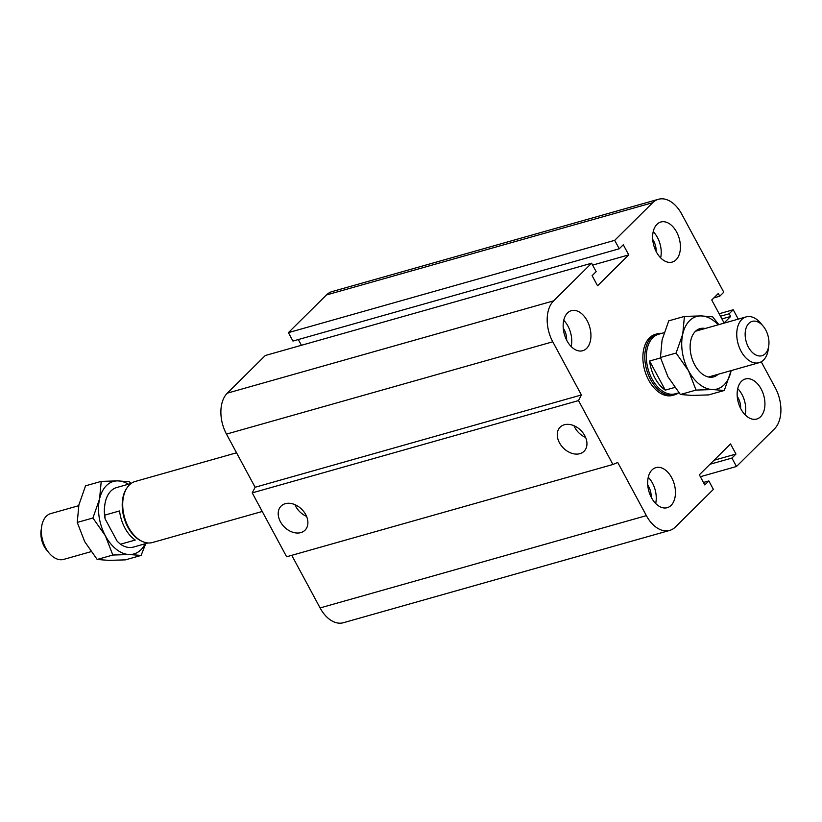 <?xml version="1.0" encoding="UTF-8"?>
<svg xmlns="http://www.w3.org/2000/svg" width="822" height="822" viewBox="0 0 822 822"><rect width="100%" height="100%" fill="white"/><g stroke="black" fill="none" stroke-linecap="round" stroke-linejoin="round"><path stroke-width="1.23" d="M672.684 395.382A31.729 20.098 -105.8 0 1 646.431 375.366A31.729 20.098 -105.8 0 1 649.503 337.852A31.729 20.098 -105.8 0 1 655.401 334.328L657.333 333.783A31.729 20.098 -105.8 0 1 661.854 333.331M652.719 239.49A13.183 8.343 -105.8 0 1 656.11 251.45M676.064 259.773A20.817 13.183 -105.8 0 1 672.191 262.084A20.817 13.183 -105.8 0 1 653.839 245.634A20.817 13.183 -105.8 0 1 660.857 222.012A20.817 13.183 -105.8 0 1 678.088 235.154A20.817 13.183 -105.8 0 1 676.064 259.773M653.223 231.66A20.817 13.183 -105.8 0 1 660.631 257.872M737.242 396.451A13.183 8.343 -105.8 0 1 740.622 408.411M760.586 416.733A20.817 13.183 -105.8 0 1 756.702 419.045A20.817 13.183 -105.8 0 1 738.351 402.595A20.817 13.183 -105.8 0 1 745.369 378.973A20.817 13.183 -105.8 0 1 762.6 392.115A20.817 13.183 -105.8 0 1 760.586 416.733M737.735 388.621A20.817 13.183 -105.8 0 1 745.153 414.833M647.757 485.103A13.183 8.343 -105.8 0 1 651.137 497.063M671.101 505.376A20.817 13.183 -105.8 0 1 667.228 507.688A20.817 13.183 -105.8 0 1 648.866 491.248A20.817 13.183 -105.8 0 1 655.894 467.626A20.817 13.183 -105.8 0 1 673.115 480.757A20.817 13.183 -105.8 0 1 671.101 505.376M648.25 477.263A20.817 13.183 -105.8 0 1 655.668 503.475M563.245 328.142A13.183 8.343 -105.8 0 1 566.625 340.103M586.589 348.415A20.817 13.183 -105.8 0 1 582.706 350.727A20.817 13.183 -105.8 0 1 564.354 334.287A20.817 13.183 -105.8 0 1 571.372 310.665A20.817 13.183 -105.8 0 1 588.603 323.796A20.817 13.183 -105.8 0 1 586.589 348.415M563.738 320.303A20.817 13.183 -105.8 0 1 571.156 346.514M285.275 503.691A16.985 12.402 45.3 0 1 303.986 511.88A16.985 12.402 45.3 0 1 305.003 530.211A16.985 12.402 45.3 0 1 284.237 526.871A16.985 12.402 45.3 0 1 281.103 506.075A16.985 12.402 45.3 0 1 285.275 503.691M294.934 504.646A16.985 12.402 -134.7 0 0 306.575 516.391M564.324 424.758A16.985 12.402 45.3 0 1 583.034 432.947A16.985 12.402 45.3 0 1 584.052 451.288A16.985 12.402 45.3 0 1 563.286 447.939A16.985 12.402 45.3 0 1 560.152 427.142A16.985 12.402 45.3 0 1 564.324 424.758M573.982 425.714A16.985 12.402 -134.7 0 0 585.624 437.458M761.244 361.793L775.31 387.902A30.733 19.471 -105.8 0 1 774.478 428.837L736.471 466.495L731.929 458.06L735.967 454.052L730.522 443.921L699.347 474.808L704.793 484.939L708.841 480.932L713.383 489.367L675.376 527.025A30.733 19.471 -105.8 0 1 669.653 530.437A30.733 19.471 -105.8 0 1 646.38 515.641L617.754 462.478L612.924 464.481L286.631 556.771L252.231 492.881L578.524 400.581L581.401 394.961L552.774 341.798A30.733 19.471 -105.8 0 1 553.607 300.862L591.604 263.215L596.156 271.65L592.107 275.658L597.563 285.779L628.738 254.892L623.282 244.771L619.243 248.778L614.702 240.332L652.709 202.685A30.733 19.471 -105.8 0 1 658.432 199.273A30.733 19.471 -105.8 0 1 681.705 214.069L723.781 292.211L719.743 296.218L718.284 293.516L711.739 299.999L724.1 322.954L730.645 316.47L729.196 313.768L733.234 309.76L738.279 319.131M252.231 492.881L255.108 487.261L581.401 394.961M255.108 487.261L226.482 434.098A30.733 19.471 -105.8 0 1 227.304 393.163L265.311 355.505L591.604 263.215M301.417 345.291L298.324 339.548M614.702 240.332L288.409 332.633L292.951 341.068L619.243 248.778M288.409 332.633L326.416 294.975A30.733 19.471 -105.8 0 1 332.129 291.563L658.432 199.273M713.886 297.872L719.743 296.218M592.631 265.105L628.738 254.892M612.924 464.481L578.524 400.581M669.653 530.437L343.36 622.727A30.733 19.471 -105.8 0 1 320.087 607.931L291.759 555.323M721.942 318.926L730.645 316.47M720.483 316.234L729.196 313.768M719.147 313.747L733.234 309.76M700.365 476.709L736.471 466.495M709.992 464.255L731.929 458.06M714.03 460.258L735.967 454.052M703.457 482.452L708.841 480.932M765.241 353.737A17.848 11.303 -105.8 0 1 749.181 348.477A17.848 11.303 -105.8 0 1 747.434 325.173A17.848 11.303 -105.8 0 1 763.165 326.159A17.848 11.303 -105.8 0 1 768.755 345.887A17.848 11.303 -105.8 0 1 765.241 353.737M763.165 326.159L760.782 323.282A23.797 15.073 74.2 0 0 746.15 316.902A23.797 15.073 74.2 0 0 738.125 343.904A23.797 15.073 74.2 0 0 759.107 362.687A23.797 15.073 74.2 0 0 763.535 360.046A23.797 15.073 74.2 0 0 768.221 349.597L768.755 345.887M674.759 387.45L665.275 390.131A30.928 19.594 -105.8 0 1 649.606 361.022L665.275 390.131M649.606 361.022L660.559 357.919M664.094 332.694L658.576 334.256A30.928 19.594 74.2 0 0 648.147 369.345A30.928 19.594 74.2 0 0 675.417 393.779L678.941 392.782M678.684 392.854A31.729 20.098 -105.8 0 1 674.605 394.837A31.729 20.098 -105.8 0 1 646.637 369.777A31.729 20.098 -105.8 0 1 657.333 333.783M91.026 551.665L63.695 559.392A23.797 15.073 -105.8 0 1 49.073 553.011A23.797 15.073 -105.8 0 1 41.634 526.697A23.797 15.073 -105.8 0 1 50.748 513.596L78.707 505.694M41.634 526.697L41.1 530.406A17.848 11.303 74.2 0 0 46.679 550.134L49.073 553.011M135.229 540.054L120.464 544.226L117.197 541.308L105.113 518.877L104.795 515.127L119.56 510.945A30.928 19.594 74.2 0 0 135.229 540.054M104.795 515.127A30.928 19.594 -105.8 0 1 104.867 504.554L104.692 505.787A28.945 18.331 74.2 0 0 105.113 518.877M148.001 542.962L133.554 547.051A30.928 19.594 -105.8 0 1 120.464 544.226M104.867 504.554A30.928 19.594 -105.8 0 1 116.724 487.518L131.16 483.439M262.239 511.469L152.512 542.51A31.729 20.098 -105.8 0 1 142.35 541.472L141.363 541.02A30.928 19.594 -105.8 0 1 123.999 517.603A30.928 19.594 -105.8 0 1 126.526 488.566L127.133 487.662A31.729 20.098 -105.8 0 1 135.24 481.456L236.551 452.799M142.35 541.472A31.729 20.098 -105.8 0 1 124.543 517.449A31.729 20.098 -105.8 0 1 127.133 487.662M128.355 484.23A37.668 23.859 74.2 0 0 117.854 480.88A37.668 23.859 74.2 0 0 99.565 498.985A37.668 23.859 74.2 0 0 105.38 535.81A37.668 23.859 74.2 0 0 129.475 554.531A37.668 23.859 74.2 0 0 145.186 543.763M145.751 543.599L141.096 555.436L129.475 554.531L112.84 555.035L105.38 535.81L92.907 518.004L99.565 498.985L101.219 481.384L117.854 480.88L129.465 481.784L130.914 483.511M101.219 481.384L85.56 485.812L78.902 504.831L77.247 522.432L84.707 541.657L97.181 559.463L108.802 560.378L125.437 559.864L141.096 555.436M112.84 555.035L97.181 559.463M92.907 518.004L77.247 522.432M705.204 328.481A25.081 15.885 74.2 0 0 695.361 331.4A25.081 15.885 74.2 0 0 690.429 342.414A25.081 15.885 74.2 0 0 698.268 370.147A25.081 15.885 74.2 0 0 718.161 374.277M688.579 370.856A37.668 23.859 74.2 0 0 712.674 389.566A37.668 23.859 74.2 0 0 730.953 371.462A37.668 23.859 74.2 0 0 731.138 370.599L724.295 390.481L712.674 389.566L696.039 390.08L688.579 370.856L676.105 353.049L682.763 334.03A37.668 23.859 74.2 0 0 688.579 370.856M718.181 324.813A37.668 23.859 74.2 0 0 701.043 315.915A37.668 23.859 74.2 0 0 682.763 334.03L684.418 316.419L701.043 315.915L712.664 316.83L718.829 324.628M684.418 316.419L668.759 320.847L662.09 339.876L660.446 357.478L667.906 376.702L680.38 394.509L692.001 395.413L708.636 394.909L724.295 390.481M696.039 390.08L680.38 394.509M676.105 353.049L660.446 357.478M320.087 607.931L646.38 515.641M226.482 434.098L552.774 341.798M227.304 393.163L553.607 300.862M326.416 294.975L652.709 202.685M672.673 395.382L674.605 394.837M708.513 377L759.107 362.687M695.556 331.215L746.15 316.902"/></g></svg>
